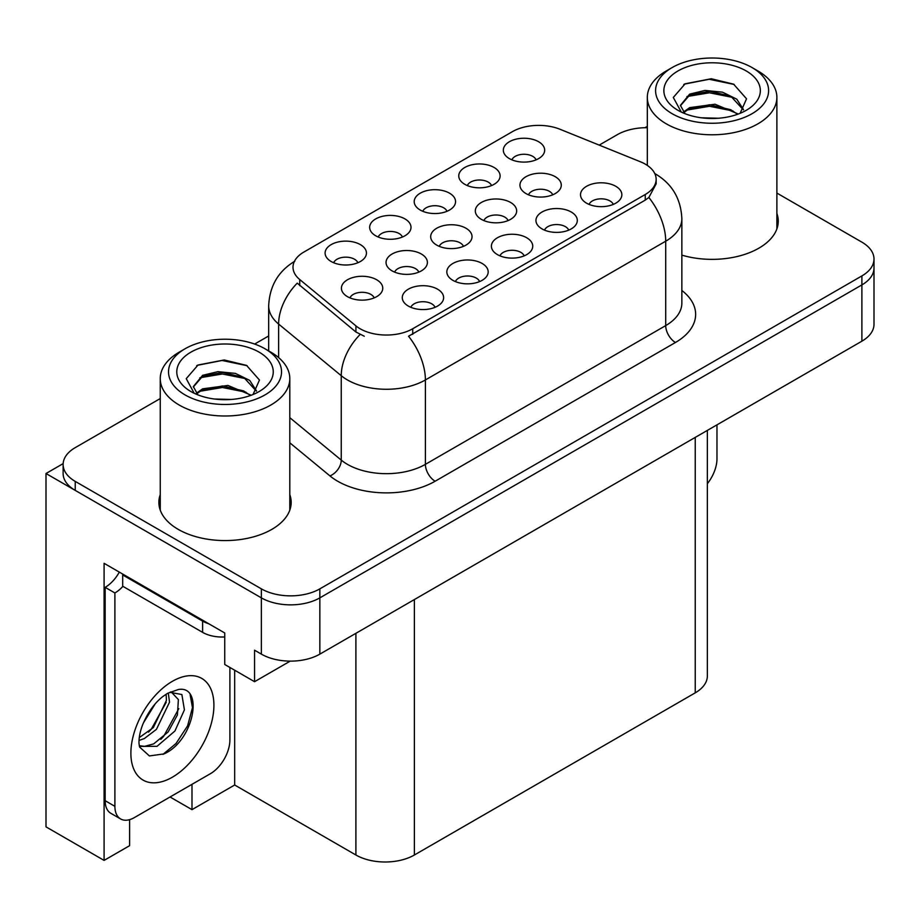 <?xml version="1.0" encoding="UTF-8"?>
<svg xmlns="http://www.w3.org/2000/svg" width="920" height="920" viewBox="0 0 920 920"><rect width="100%" height="100%" fill="white"/><g stroke="black" fill="none" stroke-linecap="round" stroke-linejoin="round"><path stroke-width="1.38" d="M418.818 272.124A12.408 7.165 0 0 0 415.495 268.628A12.408 7.165 0 0 0 403.27 266.823A12.408 7.165 0 0 0 394.622 272.124M421.337 254A20.677 11.937 0 0 0 394.841 252.678A20.677 11.937 0 0 0 387.998 267.513A20.677 11.937 0 0 0 392.104 270.882A20.677 11.937 0 0 0 425.442 267.513A20.677 11.937 0 0 0 421.337 254M536.096 159.85A12.408 7.165 0 0 0 532.76 156.365A12.408 7.165 0 0 0 520.547 154.548A12.408 7.165 0 0 0 511.899 159.85M538.614 141.737A20.677 11.937 0 0 0 512.118 140.403A20.677 11.937 0 0 0 505.275 155.238A20.677 11.937 0 0 0 509.381 158.608A20.677 11.937 0 0 0 542.719 155.238A20.677 11.937 0 0 0 538.614 141.737M374.187 297.896A12.408 7.165 0 0 0 370.852 294.4A12.408 7.165 0 0 0 358.639 292.583A12.408 7.165 0 0 0 349.979 297.896M376.705 279.772A20.677 11.937 0 0 0 350.209 278.438A20.677 11.937 0 0 0 343.367 293.273A20.677 11.937 0 0 0 347.461 296.654A20.677 11.937 0 0 0 380.799 293.273A20.677 11.937 0 0 0 376.705 279.772M613.283 204.412A12.408 7.165 0 0 0 609.948 200.928A12.408 7.165 0 0 0 597.735 199.111A12.408 7.165 0 0 0 589.076 204.412M615.802 186.3A20.677 11.937 0 0 0 589.306 184.966A20.677 11.937 0 0 0 582.463 199.801A20.677 11.937 0 0 0 586.558 203.17A20.677 11.937 0 0 0 619.896 199.801A20.677 11.937 0 0 0 615.802 186.3M357.868 262.752A12.408 7.165 0 0 0 354.545 259.256A12.408 7.165 0 0 0 342.32 257.439A12.408 7.165 0 0 0 333.672 262.752M360.387 244.628A20.677 11.937 0 0 0 333.902 243.294A20.677 11.937 0 0 0 327.048 258.129A20.677 11.937 0 0 0 331.154 261.51A20.677 11.937 0 0 0 364.492 258.129A20.677 11.937 0 0 0 360.387 244.628M508.081 220.581A12.408 7.165 0 0 0 504.758 217.097A12.408 7.165 0 0 0 492.534 215.28A12.408 7.165 0 0 0 483.885 220.581M510.6 202.469A20.677 11.937 0 0 0 484.115 201.135A20.677 11.937 0 0 0 477.261 215.97A20.677 11.937 0 0 0 481.367 219.339A20.677 11.937 0 0 0 514.705 215.97A20.677 11.937 0 0 0 510.6 202.469M524.17 255.863A12.408 7.165 0 0 0 520.835 252.367A12.408 7.165 0 0 0 508.622 250.562A12.408 7.165 0 0 0 499.962 255.863M526.688 237.739A20.677 11.937 0 0 0 500.192 236.417A20.677 11.937 0 0 0 493.35 251.252A20.677 11.937 0 0 0 497.444 254.621A20.677 11.937 0 0 0 530.783 251.252A20.677 11.937 0 0 0 526.688 237.739M552.724 194.81A12.408 7.165 0 0 0 549.389 191.325A12.408 7.165 0 0 0 537.176 189.508A12.408 7.165 0 0 0 528.517 194.81M555.243 176.697A20.677 11.937 0 0 0 528.747 175.363A20.677 11.937 0 0 0 521.904 190.198A20.677 11.937 0 0 0 525.998 193.579A20.677 11.937 0 0 0 559.337 190.198A20.677 11.937 0 0 0 555.243 176.697M402.431 237.026A12.408 7.165 0 0 0 399.096 233.53A12.408 7.165 0 0 0 386.883 231.725A12.408 7.165 0 0 0 378.223 237.026M404.949 218.902A20.677 11.937 0 0 0 378.453 217.58A20.677 11.937 0 0 0 371.611 232.415A20.677 11.937 0 0 0 375.705 235.784A20.677 11.937 0 0 0 409.043 232.415A20.677 11.937 0 0 0 404.949 218.902M479.607 281.589A12.408 7.165 0 0 0 476.284 278.093A12.408 7.165 0 0 0 464.059 276.276A12.408 7.165 0 0 0 455.411 281.589M482.126 263.465A20.677 11.937 0 0 0 455.641 262.131A20.677 11.937 0 0 0 448.787 276.966A20.677 11.937 0 0 0 452.893 280.347A20.677 11.937 0 0 0 486.231 276.966A20.677 11.937 0 0 0 482.126 263.465M568.721 230.138A12.408 7.165 0 0 0 565.397 226.653A12.408 7.165 0 0 0 553.173 224.836A12.408 7.165 0 0 0 544.525 230.138M571.24 212.014A20.677 11.937 0 0 0 544.755 210.691A20.677 11.937 0 0 0 537.901 225.526A20.677 11.937 0 0 0 542.006 228.896A20.677 11.937 0 0 0 575.345 225.526A20.677 11.937 0 0 0 571.24 212.014M435.056 307.315A12.408 7.165 0 0 0 431.721 303.818A12.408 7.165 0 0 0 419.508 302.001A12.408 7.165 0 0 0 410.849 307.315M437.575 289.19A20.677 11.937 0 0 0 411.079 287.856A20.677 11.937 0 0 0 404.236 302.691A20.677 11.937 0 0 0 408.33 306.072A20.677 11.937 0 0 0 441.68 302.691A20.677 11.937 0 0 0 437.575 289.19M463.45 246.353A12.408 7.165 0 0 0 460.126 242.868A12.408 7.165 0 0 0 447.902 241.052A12.408 7.165 0 0 0 439.254 246.353M465.968 228.229A20.677 11.937 0 0 0 439.484 226.906A20.677 11.937 0 0 0 432.63 241.742A20.677 11.937 0 0 0 436.735 245.111A20.677 11.937 0 0 0 470.074 241.742A20.677 11.937 0 0 0 465.968 228.229M491.544 185.575A12.408 7.165 0 0 0 488.209 182.091A12.408 7.165 0 0 0 475.985 180.274A12.408 7.165 0 0 0 467.337 185.575M494.063 167.463A20.677 11.937 0 0 0 467.567 166.129A20.677 11.937 0 0 0 460.713 180.964A20.677 11.937 0 0 0 464.818 184.333A20.677 11.937 0 0 0 498.157 180.964A20.677 11.937 0 0 0 494.063 167.463M446.982 211.301A12.408 7.165 0 0 0 443.659 207.805A12.408 7.165 0 0 0 431.434 205.999A12.408 7.165 0 0 0 422.786 211.301M449.5 193.177A20.677 11.937 0 0 0 423.004 191.855A20.677 11.937 0 0 0 416.162 206.689A20.677 11.937 0 0 0 420.267 210.059A20.677 11.937 0 0 0 453.606 206.689A20.677 11.937 0 0 0 449.5 193.177M645.254 164.117A37.214 21.482 0 0 0 640.274 161.713L560.027 129.271A37.214 21.482 0 0 0 512.371 131.675L303.91 252.034A37.214 21.482 0 0 0 293.008 267.226A37.214 21.482 0 0 0 299.736 279.542L355.925 325.875A37.214 21.482 0 0 0 412.723 328.75L645.254 194.499A37.214 21.482 0 0 0 656.144 179.308A37.214 21.482 0 0 0 645.254 164.117M63.158 463.611L46 473.512L261.372 597.862A41.343 23.874 0 0 0 319.849 597.862L861.89 284.912A41.343 23.874 0 0 0 874 268.042A41.343 23.874 0 0 1 861.89 284.912L319.849 597.862A41.343 23.874 0 0 1 261.372 597.862L75.233 490.394A41.343 23.874 0 0 1 63.123 473.512L63.123 464.519A41.343 23.874 0 0 0 75.233 481.39L261.372 588.857A41.343 23.874 0 0 0 319.849 588.857L861.89 275.919A41.343 23.874 0 0 0 874 259.037A41.343 23.874 0 0 0 861.89 242.155L776.882 193.073M647.323 127.282L646.519 126.81L644.955 127.719M129.616 819.651L129.616 845.664L104.087 860.395L104.087 563.316L224.733 632.971L224.733 664.481L254.552 681.697L254.552 650.187L261.372 654.131A41.343 23.874 0 0 0 319.849 654.131L861.89 341.182A41.343 23.874 0 0 0 874 324.3L874 259.037M290.202 661.123L254.552 681.697M104.087 860.395L46 826.861L46 473.512M707.353 430.41L707.353 675.958A41.343 23.874 180 0 1 695.244 692.841L414.379 855.002A41.343 23.874 180 0 1 355.902 855.002L234.669 785.001L234.669 670.22M234.669 785.001L191.992 809.646L191.992 784.334M170.062 796.996L191.992 809.646M160.252 494.626A66.159 38.191 0 0 0 158.873 502.377A66.159 38.191 0 0 0 178.25 529.391A66.159 38.191 0 0 0 250.343 537.671A66.159 38.191 0 0 0 291.18 502.377A66.159 38.191 0 0 0 289.8 494.626M160.252 503.631A66.159 38.191 0 0 0 159.333 506.885M656.144 179.308L656.144 183.862L648.853 197.489L645.254 200.111L408.537 336.237A48.242 27.853 60 0 1 425.397 379.948A55.131 31.832 180 0 1 347.426 379.948A55.131 31.832 180 0 1 341.251 375.693L278.633 324.07A55.131 31.832 180 0 1 268.674 305.82L268.674 350.911M364.285 336.237L355.925 332.005L297.229 283.142A48.242 32.258 129.5 0 0 278.633 324.07L278.633 357.615M681.858 255.139A66.159 38.191 0 0 0 778.251 221.168A66.159 38.191 0 0 0 776.882 213.417M647.323 127.707A41.343 23.874 0 0 0 617.274 134.688L599.231 145.107M268.674 335.961L254.633 344.057M160.252 398.555L75.233 447.637A41.343 23.874 0 0 0 63.123 464.519M290.72 506.885A66.159 38.191 0 0 0 289.8 503.631M777.791 225.676A66.159 38.191 0 0 0 776.882 222.421M716.979 424.844L716.979 458.723A27.565 15.916 -60 0 1 707.353 483.69M718.37 118.243L701.408 117.794M706.215 118.277L713.506 118.473M738.277 114.022L715.047 104.236L689.689 107.629L683.341 112.113M737.587 114.275L730.698 109.687L709.596 104.754L688.873 108.939M743.578 109.721L736.805 99.199L722.487 92.172L705.007 90.424L689.678 94.116L680.409 105.374L684.997 113.666M680.42 105.788L689.689 95.024L709.711 91.241L730.882 96.278L743.429 109.917M683.779 112.573L689.195 108.767M757.907 70.943L752.054 67.562A56.511 32.625 180 0 1 752.054 113.7A56.511 32.625 180 0 1 672.14 113.7A56.511 32.625 180 0 1 672.14 67.562A56.511 32.625 180 0 1 752.054 67.562L757.907 70.943A64.779 37.398 180 0 1 776.882 97.382A64.779 37.398 180 0 1 757.907 123.832A64.779 37.398 180 0 1 666.298 123.832A64.779 37.398 180 0 1 647.323 97.382A64.779 37.398 180 0 1 666.298 70.943L672.14 67.562M677.994 70.943A48.242 27.853 180 0 1 746.212 70.943A48.242 27.853 180 0 1 746.212 110.331A48.242 27.853 180 0 1 677.994 110.331A48.242 27.853 180 0 1 677.994 70.943M740.129 113.298L746.545 98.808L733.608 84.168L711.309 78.752L685.147 83.789L673.302 97.462L681.294 112.056M733.125 97.52L709.435 92.782L686.929 96.565M734.217 84.479L709.17 79.27L684.56 84.088M733.079 110.998L709.515 106.283L686.906 110.078M231.288 399.464L214.337 399.004M219.144 399.487L226.435 399.683M251.206 395.232L227.976 385.445L202.607 388.838L196.259 393.323M250.505 395.497L243.616 390.908L222.513 385.963L201.79 390.149M256.507 390.931L249.722 380.409L235.405 373.393L217.925 371.645L202.607 375.325L193.327 386.584L197.915 394.887M193.338 386.998L202.607 376.234L222.628 372.45L243.811 377.487L256.358 391.126M196.696 393.783L202.124 389.988M270.825 352.153L264.983 348.772A56.511 32.625 180 0 1 264.983 394.91A56.511 32.625 180 0 1 185.07 394.91A56.511 32.625 180 0 1 185.07 348.772A56.511 32.625 180 0 1 264.983 348.772L270.825 352.153A64.779 37.398 180 0 1 289.8 378.591A64.779 37.398 180 0 1 270.825 405.041A64.779 37.398 180 0 1 179.216 405.041A64.779 37.398 180 0 1 160.252 378.591A64.779 37.398 180 0 1 179.216 352.153L185.07 348.772M190.911 352.153A48.242 27.853 180 0 1 259.13 352.153A48.242 27.853 180 0 1 259.13 391.541A48.242 27.853 180 0 1 190.911 391.541A48.242 27.853 180 0 1 190.911 352.153M253.046 394.519L259.463 380.029L246.537 365.389L224.227 359.961L198.064 364.998L186.231 378.672L194.212 393.277M246.054 378.729L222.352 373.991L199.847 377.775M247.135 365.7L222.088 360.479L197.478 365.297M245.996 392.207L222.433 387.504L199.824 391.287M164.047 753.894L149.396 755.941L139.656 747.109L139.012 743.647C138.759 738.058 139.966 731.768 142.646 724.776C147.809 712.436 154.571 703.006 162.932 696.463L167.612 693.312L178.353 689.517C204.01 684.963 194.327 740.623 164.047 753.894M171.281 691.99L178.388 699.591L177.399 714.955L168.084 732.009L153.674 743.889L144.578 746.338L139.265 745.706M139.426 746.407L157.032 746.315L174.938 730.986L184.414 709.86L181.873 694.519L169.981 692.357L167.498 693.427M143.393 722.924L155.238 703.8M139 740.45L144.405 738.519L156.446 729.341L169.521 702.155L168.291 693.047M139.254 737.621L153.352 727.559L166.428 700.373L166.117 694.22M229.896 667.46L229.896 739.933A27.565 15.916 -60 0 1 210.404 773.697L134.389 817.581A27.565 15.916 -60 0 1 120.612 818.949L110.86 813.326A27.565 15.916 -60 0 1 105.156 800.699L105.156 587.339A27.565 15.916 120 0 0 119.324 572.113M122.923 586.351A27.565 15.916 -60 0 1 114.896 592.974L105.156 587.339M120.612 818.949A27.565 15.916 -60 0 1 114.896 806.334L114.896 592.974M208.851 623.806A27.565 15.916 180 0 1 202.607 621.103L122.693 574.966A27.565 15.916 0 0 0 123.521 574.54M202.607 621.103L202.607 632.362A27.565 15.916 0 0 0 224.733 636.95M122.693 574.966L122.693 586.224L202.607 632.362M148.499 732.136L151.294 729.203L166.221 702.293M160.781 739.369L163.668 736.345L178.802 708.653M162.978 754.377L176.042 743.486L187.588 725.88L192.464 707.664L190.13 694.692M861.89 341.182L861.89 275.919M319.849 654.131L319.849 588.857M261.372 654.131L261.372 588.857M414.379 855.002L414.379 599.553M695.244 692.841L695.244 437.391M355.902 855.002L355.902 633.317M299.736 279.542L299.736 285.683M355.925 325.875L355.925 332.005M412.723 328.75L412.723 334.351M645.254 194.499L645.254 200.111M681.858 290.478A68.908 39.79 180 0 1 675.464 342.481L435.137 481.229A13.777 7.958 60 0 1 425.397 464.347L665.712 325.599A55.131 31.832 0 0 0 681.858 303.094L681.858 218.695A55.131 31.832 180 0 1 665.712 241.201A48.242 27.853 -120 0 0 648.853 197.489M435.137 481.229A68.908 39.79 180 0 1 337.686 481.229A68.908 39.79 180 0 1 329.958 475.916L289.8 442.796M360.042 334.57A48.242 32.258 129.5 0 0 341.251 375.693L341.251 460.092A55.131 31.832 0 0 0 347.426 464.347A55.131 31.832 0 0 0 425.397 464.347L425.397 379.948L665.712 241.201L665.712 325.599A13.777 7.958 60 0 0 675.464 342.481M75.233 481.39L75.233 490.394M289.8 417.668L341.251 460.092A13.777 9.223 -50.5 0 1 329.958 475.916M172.396 777.181A58.707 33.902 -60 0 1 130.881 753.216A58.707 33.902 -60 0 1 172.396 681.306A58.707 33.902 -60 0 1 213.911 705.272A58.707 33.902 -60 0 1 172.396 777.181M139.299 745.844A31.142 17.986 120 0 0 144.578 746.338M114.896 806.334L105.156 800.699M681.858 218.695C680.926 198.869 672.209 184.011 655.719 174.11L654.798 173.581M294.803 261.234C278.311 271.135 269.606 285.993 268.674 305.82M647.323 165.416L647.323 97.382M730.871 96.301L731.986 96.853M683.755 84.49L685.147 83.789M776.882 228.93L776.882 97.382M160.252 510.14L160.252 378.591M243.8 377.51L244.904 378.062M196.673 365.7L198.076 365.01M289.8 510.14L289.8 378.591M170.798 691.886L169.981 692.357"/></g></svg>
